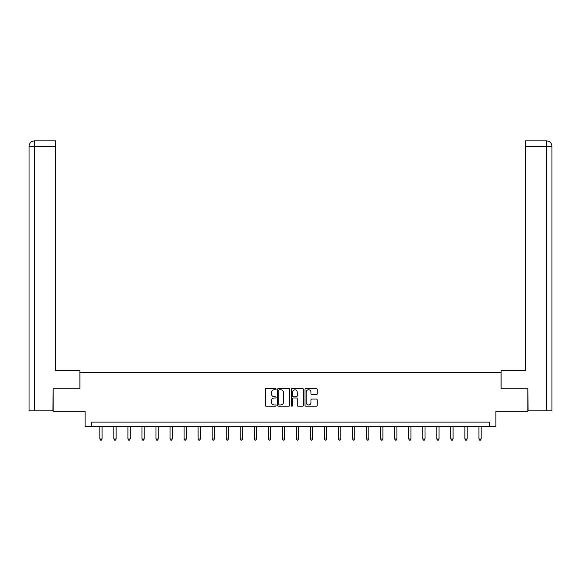 <?xml version="1.0" encoding="UTF-8"?>
<svg xmlns="http://www.w3.org/2000/svg" width="581" height="581" viewBox="0 0 581 581"><rect width="100%" height="100%" fill="white"/><g stroke="black" fill="none" stroke-linecap="round" stroke-linejoin="round"><path stroke-width="0.87" d="M276.098 389.154A0.617 0.617 0 0 0 275.481 388.529L266.098 388.529A0.886 0.886 0 0 0 265.212 389.415L265.212 405.32A0.886 0.886 0 0 0 266.098 406.199L275.481 406.199A0.617 0.617 0 0 0 276.098 405.582A0.617 0.617 0 0 0 275.481 404.964L274.268 404.964A2.825 2.825 0 0 1 271.443 402.139L271.443 400.81A2.825 2.825 0 0 1 274.268 397.985L275.481 397.985A0.617 0.617 0 0 0 276.098 397.368A0.617 0.617 0 0 0 275.481 396.75L274.268 396.75A2.825 2.825 0 0 1 271.443 393.918L271.443 392.596A2.825 2.825 0 0 1 274.268 389.771L275.481 389.771A0.617 0.617 0 0 0 276.098 389.154M316.318 394.76A0.886 0.886 0 0 0 317.204 393.874L317.204 389.415A0.886 0.886 0 0 0 316.318 388.529L305.896 388.529A0.886 0.886 0 0 0 305.01 389.415L305.01 405.32A0.886 0.886 0 0 0 305.896 406.199L316.318 406.199A0.886 0.886 0 0 0 317.204 405.32L317.204 399.931A0.886 0.886 0 0 0 316.318 399.045L311.859 399.045A0.886 0.886 0 0 0 310.973 399.931L310.973 402.597A2.36 2.36 0 0 1 308.613 404.964A2.36 2.36 0 0 1 306.245 402.597L306.245 392.131A2.36 2.36 0 0 1 308.613 389.771A2.36 2.36 0 0 1 310.973 392.131L310.973 393.874A0.886 0.886 0 0 0 311.859 394.76L316.318 394.76M489.58 426.614L495.883 426.614L495.883 411.319L527.831 411.319L527.831 388.812L501.011 388.812L501.011 372.617L79.989 372.617L79.989 388.812L53.169 388.812L53.169 411.319L85.117 411.319L85.117 426.614L489.58 426.614L489.58 422.118L91.42 422.118L91.42 426.614M289.73 389.415A0.886 0.886 0 0 0 288.844 388.529L278.422 388.529A0.886 0.886 0 0 0 277.536 389.415L277.536 405.32A0.886 0.886 0 0 0 278.422 406.199L288.844 406.199A0.886 0.886 0 0 0 289.73 405.32L289.73 389.415M292.156 388.529L302.578 388.529A0.886 0.886 0 0 1 303.464 389.415L303.464 405.32A0.886 0.886 0 0 1 302.578 406.199L298.118 406.199A0.886 0.886 0 0 1 297.24 405.32L297.24 398.871A0.886 0.886 0 0 0 296.354 397.985L293.39 397.985A0.886 0.886 0 0 0 292.512 398.871L292.512 405.582A0.617 0.617 0 0 1 291.894 406.199A0.617 0.617 0 0 1 291.27 405.582L291.27 389.415A0.886 0.886 0 0 1 292.156 388.529M279.388 389.771A0.617 0.617 0 0 0 278.771 390.388L278.771 404.347A0.617 0.617 0 0 0 279.388 404.964L280.674 404.964A2.825 2.825 0 0 0 283.499 402.139L283.499 392.596A2.825 2.825 0 0 0 280.674 389.771L279.388 389.771M297.24 392.175A2.36 2.36 0 0 0 294.872 389.815A2.36 2.36 0 0 0 292.512 392.175L292.512 395.864A0.886 0.886 0 0 0 293.39 396.75L296.354 396.75A0.886 0.886 0 0 0 297.24 395.864L297.24 392.175M99.838 426.614L99.838 438.967L102.082 438.967L102.082 426.614M102.082 438.967L101.414 440.137L100.513 440.137L99.838 438.967M79.902 388.812L79.902 370.366L55.602 370.366L55.602 146.267L34.584 146.267L34.584 410.869L52.9 410.869L53.169 388.812M34.584 410.869L29.05 410.869L29.05 146.267C29.377 142.984 31.171 141.183 34.446 140.863L55.602 140.863L55.602 146.267M35.797 140.863L55.602 140.863M29.05 146.267L34.584 146.267L34.453 140.863C31.163 141.19 29.37 142.991 29.05 146.267L29.05 356.865M501.098 388.812L501.098 370.366L525.398 370.366L525.398 140.863L546.547 140.863L525.398 140.863M551.95 356.865L551.95 146.267L551.95 410.869L528.1 410.869L527.831 388.812M545.203 140.863L546.416 140.863L546.416 146.267L525.398 146.267M546.416 410.869L546.416 146.267L551.95 146.267C551.623 142.984 549.829 141.183 546.554 140.863M113.876 426.614L113.876 438.967L116.127 438.967L116.127 426.614M116.127 438.967L115.452 440.137L114.551 440.137L113.876 438.967M127.914 426.614L127.914 438.967L130.166 438.967L130.166 426.614M130.166 438.967L129.49 440.137L128.59 440.137L127.914 438.967M141.953 426.614L141.953 438.967L144.204 438.967L144.204 426.614M144.204 438.967L143.529 440.137L142.628 440.137L141.953 438.967M155.999 426.614L155.999 438.967L158.243 438.967L158.243 426.614M158.243 438.967L157.567 440.137L156.667 440.137L155.999 438.967M170.037 426.614L170.037 438.967L172.288 438.967L172.288 426.614M172.288 438.967L171.613 440.137L170.712 440.137L170.037 438.967M184.075 426.614L184.075 438.967L186.327 438.967L186.327 426.614M186.327 438.967L185.651 440.137L184.751 440.137L184.075 438.967M198.114 426.614L198.114 438.967L200.365 438.967L200.365 426.614M200.365 438.967L199.69 440.137L198.789 440.137L198.114 438.967M212.152 426.614L212.152 438.967L214.404 438.967L214.404 426.614M214.404 438.967L213.728 440.137L212.828 440.137L212.152 438.967M226.198 426.614L226.198 438.967L228.442 438.967L228.442 426.614M228.442 438.967L227.767 440.137L226.873 440.137L226.198 438.967M240.236 426.614L240.236 438.967L242.488 438.967L242.488 426.614M242.488 438.967L241.812 440.137L240.912 440.137L240.236 438.967M254.275 426.614L254.275 438.967L256.526 438.967L256.526 426.614M256.526 438.967L255.851 440.137L254.95 440.137L254.275 438.967M268.313 426.614L268.313 438.967L270.564 438.967L270.564 426.614M270.564 438.967L269.889 440.137L268.988 440.137L268.313 438.967M282.351 426.614L282.351 438.967L284.603 438.967L284.603 426.614M284.603 438.967L283.927 440.137L283.027 440.137L282.351 438.967M296.397 426.614L296.397 438.967L298.649 438.967L298.649 426.614M298.649 438.967L297.973 440.137L297.073 440.137L296.397 438.967M310.436 426.614L310.436 438.967L312.687 438.967L312.687 426.614M312.687 438.967L312.012 440.137L311.111 440.137L310.436 438.967M324.474 426.614L324.474 438.967L326.725 438.967L326.725 426.614M326.725 438.967L326.05 440.137L325.149 440.137L324.474 438.967M338.512 426.614L338.512 438.967L340.764 438.967L340.764 426.614M340.764 438.967L340.088 440.137L339.188 440.137L338.512 438.967M352.558 426.614L352.558 438.967L354.802 438.967L354.802 426.614M354.802 438.967L354.127 440.137L353.233 440.137L352.558 438.967M366.596 426.614L366.596 438.967L368.848 438.967L368.848 426.614M368.848 438.967L368.172 440.137L367.272 440.137L366.596 438.967M380.635 426.614L380.635 438.967L382.886 438.967L382.886 426.614M382.886 438.967L382.211 440.137L381.31 440.137L380.635 438.967M394.673 426.614L394.673 438.967L396.925 438.967L396.925 426.614M396.925 438.967L396.249 440.137L395.349 440.137L394.673 438.967M408.712 426.614L408.712 438.967L410.963 438.967L410.963 426.614M410.963 438.967L410.288 440.137L409.387 440.137L408.712 438.967M422.757 426.614L422.757 438.967L425.002 438.967L425.002 426.614M425.002 438.967L424.333 440.137L423.433 440.137L422.757 438.967M436.796 426.614L436.796 438.967L439.047 438.967L439.047 426.614M439.047 438.967L438.372 440.137L437.471 440.137L436.796 438.967M450.834 426.614L450.834 438.967L453.086 438.967L453.086 426.614M453.086 438.967L452.41 440.137L451.51 440.137L450.834 438.967M464.873 426.614L464.873 438.967L467.124 438.967L467.124 426.614M467.124 438.967L466.449 440.137L465.548 440.137L464.873 438.967M478.918 426.614L478.918 438.967L481.162 438.967L481.162 426.614M481.162 438.967L480.487 440.137L479.586 440.137L478.918 438.967"/></g></svg>
